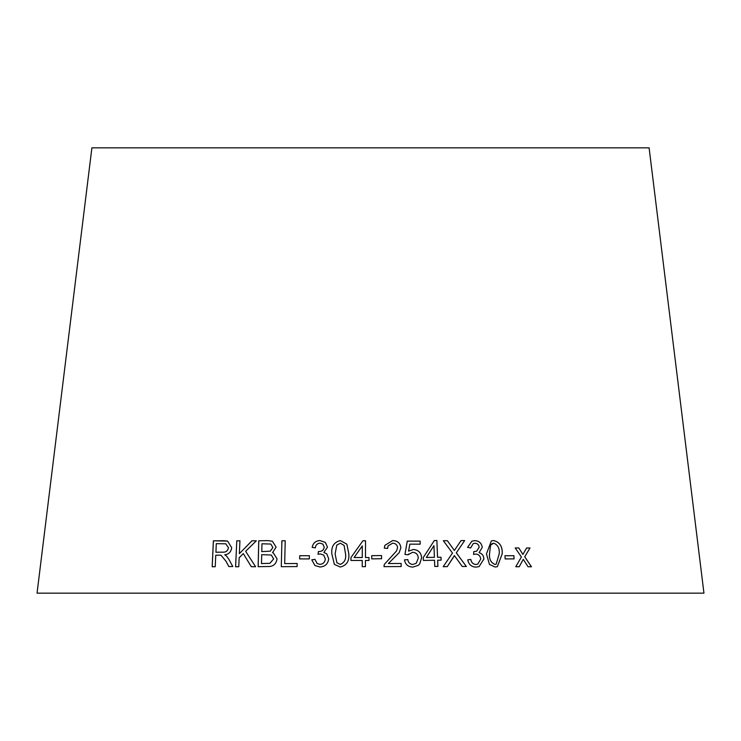<?xml version="1.0" encoding="UTF-8"?>
<svg xmlns="http://www.w3.org/2000/svg" width="741" height="741" viewBox="0 0 741 741"><rect width="100%" height="100%" fill="white"/><g stroke="black" fill="none" stroke-linecap="round" stroke-linejoin="round"><path stroke-width="1.11" d="M703.95 593.161L37.05 593.161L91.893 147.839L649.107 147.839L703.95 593.161M531.473 566.772L524.73 556.797L530.01 547.979L526.638 547.96L522.896 554.463L518.793 547.942L515.199 547.951L521.405 556.973L515.773 566.735L519.246 566.726L523.266 559.325L528.027 566.754L531.473 566.772M514.078 558.89L513.902 555.694L504.973 555.731L505.149 558.927L514.078 558.89M486.457 553.888L489.458 564.401L495.127 567.022L497.359 566.68L502.25 553.731C502.555 546.432 499.684 542.042 493.654 540.55L491.366 540.911L486.457 553.888M474.786 540.652L471.906 541.162L467.58 547.367L470.655 547.932L473.24 543.607L474.962 543.264C477.436 543.403 478.834 544.746 479.168 547.312L476.648 551.202L473.795 551.61L473.564 554.407L475.703 554.046C478.695 554.268 480.372 555.954 480.724 559.094L477.797 564.105L475.852 564.494C473.017 564.179 471.341 562.484 470.804 559.409L467.766 559.844C468.701 564.475 471.424 566.902 475.944 567.124L479.084 566.596L483.919 559.029C483.753 555.694 482.141 553.564 479.084 552.638L482.261 547.395C481.539 543.079 479.047 540.828 474.786 540.652L471.887 541.171M462.264 566.495L466.358 566.476L456.317 552.832L464.663 540.569L461.05 540.587L454.381 550.461L447.36 540.698L443.359 540.745L452.501 553.055L443.201 566.67L447.249 566.624L454.39 555.574L462.264 566.495M437.542 557.288L436.894 540.495L434.328 540.532L423.268 557.528L423.38 560.446L434.522 560.252L434.763 566.457L437.912 566.411L437.662 560.205L441.108 560.15L440.988 557.232L437.533 557.297L436.894 540.495M418.313 565.337L419.656 563.966L421.61 557.899C421.212 552.786 418.489 549.979 413.432 549.489L408.569 551.109L409.866 544.144L420.193 544.163L420.147 541.125L407.272 541.106L404.957 554.416L407.948 554.796L412.635 552.286C416.21 552.573 418.081 554.537 418.257 558.158L416.275 563.225L412.876 564.475C409.958 564.197 408.263 562.567 407.809 559.585L404.466 559.872C405.327 564.512 408.143 566.921 412.913 567.087L418.322 565.327L419.665 563.957L421.62 557.89C421.221 552.777 418.498 549.97 413.441 549.479L408.578 551.1L409.866 544.144M384.292 548.127L387.589 548.433L388.034 545.932L392.61 543.199C395.546 543.301 397.204 544.783 397.584 547.655L396.481 551.026L384.31 564.429L383.968 566.643L401.177 566.532L401.131 563.475L388.367 563.549L399.195 552.675L400.862 547.719C400.233 543.033 397.5 540.652 392.647 540.569L384.848 545.385L384.292 548.127M381.596 558.742L381.55 555.546L371.695 555.667L371.741 558.871L381.596 558.742L381.55 555.546L371.695 555.685M365.47 557.538L365.545 540.763L362.933 540.754L350.956 557.538L350.938 560.455L362.247 560.446L362.219 566.652L365.433 566.652L365.452 560.455L368.981 560.465L368.99 557.547L365.47 557.538L368.999 557.556M346.871 544.2L340.36 540.587C333.959 542.171 331.116 546.608 331.848 553.888L334.358 564.383L340.249 567.022C346.668 565.457 349.511 561.039 348.789 553.768L346.871 544.19L340.36 540.587C333.95 542.162 331.107 546.599 331.838 553.879L334.367 564.392M319.936 540.532C315.647 540.81 313.054 543.088 312.156 547.367L315.323 547.877C315.675 545.024 317.231 543.44 319.992 543.144L322.872 544.098L324.197 547.127C323.78 550.026 322.02 551.489 318.917 551.526L318.408 551.499L318.037 554.296L320.279 553.907L323.687 555.083L325.318 558.871C325.03 562.178 323.252 564.003 319.964 564.355L317.102 563.475L314.944 559.344L311.785 559.826L314.906 565.522L319.945 566.985C325.151 566.633 328.068 563.892 328.689 558.76L326.8 553.888L323.882 552.443L327.466 547.154L325.355 542.403L319.945 540.541C315.657 540.819 313.072 543.097 312.174 547.377M309.312 558.899L309.386 555.704L299.735 555.713L299.66 558.909L309.312 558.899M285.248 540.754L281.913 540.791L281.284 566.68L297.104 566.569L297.178 563.512L284.683 563.595L285.22 540.745L281.895 540.782L281.302 566.689M268.02 540.615L258.757 540.791L258.137 566.68L267.557 566.513C273.003 566.8 276.171 564.253 277.051 558.871L273.383 553.008L272.503 552.666L276.124 547.127L272.373 541.254L268.02 540.615L258.757 540.791M255.599 566.726L245.632 551.304L256.33 540.81L251.949 540.8L239.352 553.675L239.945 540.819L236.777 540.828L235.592 566.754L238.759 566.735L239.167 557.751L243.289 553.601L251.329 566.717L255.599 566.726M225.968 561.196L228.83 566.559L232.776 566.522L228.988 559.501L226.561 556.074L224.736 554.805C228.765 554.314 231.09 551.943 231.692 547.682L227.589 541.078L213.371 540.847L212.176 566.763L215.233 566.717L215.761 555.213L219.317 555.157L221.022 555.259L226.005 561.206L228.867 566.569M221.022 555.259L226.005 561.206M227.607 541.078L223.643 540.698M223.68 540.708L213.371 540.847M213.408 540.856L212.213 566.772M225.783 543.801L228.506 547.729C227.737 551.008 225.746 552.49 222.541 552.156L215.927 552.249L216.289 543.662L225.783 543.801L228.469 547.719C227.7 550.998 225.709 552.471 222.504 552.147L215.89 552.24M256.358 540.819L251.949 540.8M251.977 540.81L239.352 553.675M239.973 540.828L236.777 540.828L235.629 566.763M251.356 566.726L243.289 553.601M272.382 541.254L268.038 540.624M258.785 540.8L258.164 566.689M273.401 553.018L272.503 552.666M270.826 544.051L272.883 547.58L270.261 551.174L261.786 551.61L261.944 543.783L270.826 544.051L272.855 547.571L270.243 551.165L261.758 551.6M271.289 555.028L273.651 558.936L269.891 563.308L261.499 563.577L261.693 554.657L271.289 555.028L273.624 558.927L269.872 563.299L261.471 563.568M297.197 563.521L284.683 563.595M309.395 555.713L299.735 555.713L299.679 558.918M325.382 542.431L319.945 540.541M322.863 544.089L324.197 547.127M324.215 547.136C323.789 550.035 322.029 551.499 318.926 551.536L318.408 551.499L318.046 554.305M323.678 555.074L325.318 558.871M325.327 558.881C325.04 562.187 323.261 564.012 319.973 564.364L317.102 563.475M314.953 559.353L311.785 559.826M311.804 559.835L314.916 565.522M326.8 553.898L323.882 552.443M344.102 545.385L345.519 553.796C346.316 559.066 344.574 562.614 340.267 564.42L336.868 562.725L335.108 553.86L336.794 545.098L340.314 543.218L344.102 545.385L345.51 553.786C346.316 559.057 344.565 562.604 340.258 564.41L336.868 562.715M365.545 540.773L362.933 540.754L350.956 557.538L350.947 560.465M362.229 566.661L362.247 560.446M362.321 545.876L362.256 557.547L354.096 557.547L362.312 545.867L362.256 557.538L354.096 557.538M399.195 552.675L400.853 547.729C400.233 543.042 397.491 540.661 392.637 540.578L384.848 545.395M387.58 548.433L388.071 545.867M396.481 551.035L384.301 564.438M401.168 566.541L401.131 563.475L388.367 563.549M420.184 544.172L420.147 541.125L407.263 541.115M407.948 554.796L408.671 553.972M416.266 563.234L412.876 564.475M412.867 564.485C409.949 564.207 408.254 562.576 407.8 559.594L407.809 559.585M407.8 559.594L404.456 559.881M441.09 560.159L440.988 557.232L437.533 557.297M436.875 540.504L434.309 540.55M437.894 566.42L437.662 560.205M426.362 557.482L433.948 545.654L434.411 557.334L426.362 557.482L433.948 545.654M434.393 557.343L426.381 557.473M466.339 566.485L456.299 552.842L464.663 540.569L461.032 540.597M454.363 550.47L447.36 540.698M447.342 540.708L443.34 540.754M447.231 566.633L453.26 557.528M453.242 557.538L454.39 555.574M479.075 566.596L483.892 559.038C483.725 555.704 482.113 553.573 479.057 552.647L482.261 547.395C481.511 543.088 479.029 540.837 474.768 540.661M470.637 547.932L473.24 543.607M476.63 551.211L473.777 551.619M477.788 564.114L475.852 564.494M475.833 564.503C472.999 564.188 471.313 562.493 470.785 559.418L470.804 559.409M470.785 559.418L467.738 559.853M497.341 566.689L502.222 553.74C502.518 546.441 499.656 542.051 493.626 540.56L491.348 540.921M490.57 545.08L493.765 543.181C497.887 544.904 499.703 548.423 499.221 553.749L496.174 564.179L494.979 564.41C490.875 562.669 489.06 559.149 489.532 553.851L490.57 545.08L492.422 543.468M496.174 564.179L494.951 564.42C490.848 562.688 489.032 559.168 489.505 553.86L490.598 545.07M514.041 558.899L513.902 555.694L504.936 555.741M531.436 566.782L524.73 556.797M524.693 556.806L530.01 547.979M529.963 547.988L526.601 547.97M521.618 552.351L522.896 554.463M521.581 552.36L518.793 547.942M518.756 547.951L515.171 547.96M519.219 566.735L523.266 559.325"/></g></svg>

